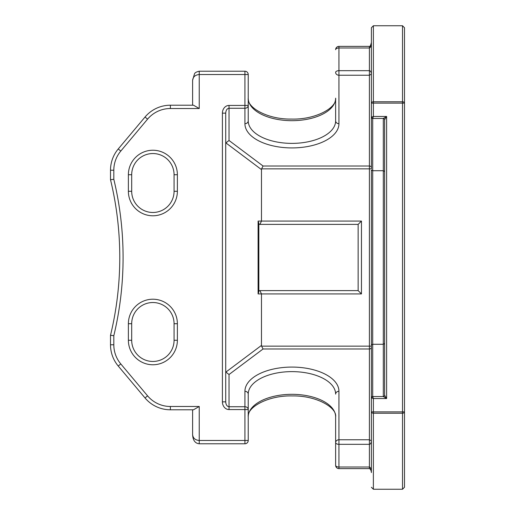 <?xml version="1.0" encoding="UTF-8"?>
<svg xmlns="http://www.w3.org/2000/svg" width="515" height="515" viewBox="0 0 515 515"><rect width="100%" height="100%" fill="white"/><g stroke="black" fill="none" stroke-linecap="round" stroke-linejoin="round"><path stroke-width="0.77" d="M131.692 191.284L131.692 174.733A21.186 21.186 0 0 1 152.884 153.541A21.186 21.186 0 0 1 174.07 174.733L174.07 191.284A21.186 21.186 0 0 1 152.884 212.476A21.186 21.186 0 0 1 131.692 191.284L128.383 191.284A24.501 24.501 0 0 0 152.884 215.785A24.501 24.501 0 0 0 177.379 191.284L177.379 174.733A24.501 24.501 0 0 0 152.884 150.232A24.501 24.501 0 0 0 128.383 174.733L128.383 191.284M131.692 340.267L131.692 323.716A21.186 21.186 0 0 1 152.884 302.524A21.186 21.186 0 0 1 174.07 323.716L174.07 340.267A21.186 21.186 0 0 1 152.884 361.459A21.186 21.186 0 0 1 131.692 340.267L128.383 340.267A24.501 24.501 0 0 0 152.884 364.768A24.501 24.501 0 0 0 177.379 340.267L177.379 323.716A24.501 24.501 0 0 0 152.884 299.215A24.501 24.501 0 0 0 128.383 323.716L128.383 340.267M170.388 409.792L193.498 409.792L199.234 406.483L170.388 406.483A29.799 29.799 0 0 1 147.567 395.835L120.787 363.925A29.799 29.799 0 0 1 113.815 344.773L113.815 335.69L110.506 335.297L110.506 344.773A33.108 33.108 0 0 0 118.25 366.049L145.03 397.966A33.108 33.108 0 0 0 170.388 409.792L170.388 406.483M199.234 108.517L193.498 105.208L170.388 105.208A33.108 33.108 0 0 0 145.03 117.034L118.25 148.951A33.108 33.108 0 0 0 110.506 170.227L110.506 179.703L113.815 179.31L113.815 170.227A29.799 29.799 0 0 1 120.787 151.075L147.567 119.165A29.799 29.799 0 0 1 170.388 108.517L199.234 108.517L199.234 74.527L248.23 74.527A3.309 3.309 0 0 0 244.921 71.218L244.921 108.266A3.309 2.839 0 0 0 248.23 105.427L229.027 105.427A7.725 6.624 -90 0 0 222.409 113.152L225.718 113.152C225.918 110.191 227.018 108.562 229.027 108.266L244.921 108.266L244.921 123.709A47.013 24.211 180 0 0 291.934 147.921A47.013 24.211 180 0 0 338.941 123.709L338.941 70.684A3.309 1.706 180 0 0 335.632 72.39A3.309 2.839 0 0 0 338.941 75.229L369.403 75.229L371.386 74.205C371.27 72.068 370.607 70.896 369.403 70.684L369.403 168.849L371.386 168.849L371.386 117.124A1.326 1.326 0 0 0 372.712 118.45L373.375 116.461L371.386 117.124L372.712 118.45L383.308 118.45L383.308 396.55L386.617 398.539L384.634 395.224A1.326 1.326 0 0 1 383.308 396.55L372.712 396.55A1.326 1.326 0 0 0 371.386 397.876L372.712 396.55L372.712 344.277L383.308 344.277L384.634 343.524M110.506 179.703A331.074 331.074 0 0 1 110.506 335.297A331.074 331.074 0 0 0 110.506 179.703A331.074 331.074 0 0 1 110.506 335.297M248.23 416.835C246.743 407.532 267.858 395.185 292.469 395.932C316.706 395.514 337.061 407.693 335.632 416.835A43.704 22.506 0 0 0 291.934 394.323A43.704 22.506 0 0 0 248.23 416.835L248.23 440.473L244.921 440.473L244.921 443.782L199.234 443.782C195.108 443.357 192.906 440.306 192.61 434.621L192.61 409.792L192.61 434.621C193.009 438.168 195.217 440.119 199.234 440.473L199.234 406.483M192.61 80.379L192.61 105.208L192.61 80.379C193.009 76.832 195.217 74.881 199.234 74.527L199.234 71.218C196.427 71.849 194.85 72.737 194.49 73.883L192.61 80.269M384.634 171.476L383.308 170.722L372.712 170.722L371.386 169.976L371.386 345.024L372.712 344.277L372.712 118.45M371.386 440.795L369.403 439.771L369.403 444.316C370.607 444.104 371.27 442.932 371.386 440.795L371.386 345.024L371.386 397.876L373.375 398.539L386.617 398.539L386.617 116.461L384.634 119.776A1.326 1.326 0 0 0 383.308 118.45L386.617 116.461L373.375 116.461L373.375 101.783A1.989 1.333 180 0 0 371.386 103.122L404.494 103.122A1.989 1.333 180 0 0 402.511 101.783L402.511 413.217A1.989 1.333 0 0 0 404.494 411.878L371.386 411.878A1.989 1.333 -0 0 0 373.375 413.217L373.375 398.539L372.712 396.55M383.308 118.45A1.326 1.326 0 0 1 384.634 119.776L384.634 395.224M404.494 27.739L404.494 103.122L404.494 27.739L402.511 25.75L402.511 101.783L373.375 101.783L373.375 25.75L371.386 27.739L371.386 147.123M338.941 47.985L338.941 46.376A3.309 3.309 0 0 0 335.632 49.685A3.309 1.706 0 0 1 338.941 47.985L369.403 47.985C370.607 47.644 371.27 45.79 371.386 42.417C370.678 45.5 370.015 46.826 369.403 46.382L369.403 70.684L338.941 70.684L338.941 47.985M248.23 74.527L248.23 120.871A43.704 22.506 0 0 0 291.934 143.376A43.704 22.506 0 0 0 335.632 120.871L335.632 98.165C337.119 107.468 316.004 119.815 291.393 119.068C267.163 119.486 246.801 107.307 248.23 98.165L248.23 98.165A43.704 22.506 180 0 0 291.934 120.677A43.704 22.506 180 0 0 335.632 98.165L335.632 120.871A3.309 2.839 0 0 0 338.941 123.709M338.941 468.624L338.941 467.015A3.309 1.706 180 0 1 335.632 465.315A3.309 3.309 0 0 0 338.941 468.624L369.403 468.624C370.517 469.075 371.18 470.395 371.386 472.583C371.27 469.21 370.607 467.356 369.403 467.015L369.403 468.624M338.941 444.316L338.941 439.771A3.309 2.839 180 0 0 335.632 442.61A3.309 1.706 0 0 0 338.941 444.316L369.403 444.316L369.403 467.015L338.941 467.015L338.941 444.316M222.409 113.152L222.409 401.848A7.725 6.624 90 0 0 229.027 409.573L248.23 409.573A3.309 2.839 180 0 0 244.921 406.734L244.921 440.473L199.234 440.473L199.234 443.782M244.921 443.782A3.309 3.309 0 0 0 248.23 440.473L248.23 394.13A3.309 2.839 180 0 0 244.921 391.291L244.921 406.734L229.027 406.734C227.018 406.438 225.918 404.809 225.718 401.848L225.718 113.152M335.632 416.835L335.632 465.315M222.409 401.848L225.718 401.848M402.511 489.25L373.375 489.25L373.375 413.217L402.511 413.217L402.511 489.25L404.494 487.261L404.494 103.122M371.386 411.878L371.386 472.583M371.386 117.124L371.386 167.716A1.989 1.7 0 0 0 369.403 166.01L263.068 166.01L261.575 168.849L369.403 168.849L369.403 346.151L371.386 346.151L371.386 367.877M371.386 103.122L371.386 74.205M225.718 370.98L225.892 372.094L229.027 374.521L263.068 348.99L261.575 346.151A4.687 3.309 143.1 0 1 261.478 345.404L261.478 293.917L259.888 290.608L258.826 290.608L258.826 224.392L259.888 224.392L261.478 221.083L261.478 169.596A4.687 3.309 -143.1 0 1 261.575 168.849M263.068 166.01L229.027 140.479L225.892 142.906L225.718 144.02M258.099 293.917L258.826 291.851L258.826 223.15L258.099 221.083L258.099 293.917L361.459 293.917L361.459 221.083L258.099 221.083M259.888 224.392L358.144 224.392L358.144 290.608L259.888 290.608M358.144 290.608L361.459 293.917M358.144 224.392L361.459 221.083M131.692 174.733L128.383 174.733M174.07 174.733L177.379 174.733M174.07 191.284L177.379 191.284M113.815 335.69A334.383 334.383 0 0 0 113.815 179.31M131.692 323.716L128.383 323.716M174.07 323.716L177.379 323.716M174.07 340.267L177.379 340.267M118.25 366.049L120.787 363.925L147.567 395.835L145.03 397.966M113.815 344.773L110.506 344.773M113.815 170.227L110.506 170.227M145.03 117.034L147.567 119.165L120.787 151.075L118.25 148.951M170.388 108.517L170.388 105.208M248.23 394.13A43.704 22.506 180 0 1 291.934 371.624A43.704 22.506 180 0 1 335.632 394.13A3.309 2.839 0 0 1 338.941 391.291A47.013 24.211 0 0 0 291.934 367.079A47.013 24.211 0 0 0 244.921 391.291M261.575 346.151L369.403 346.151L369.403 439.771L338.941 439.771L338.941 391.291M229.027 105.427L229.027 140.479M229.027 409.573L229.027 374.521M248.23 120.871A3.309 2.839 180 0 1 244.921 123.709M263.068 348.99L369.403 348.99A1.989 1.7 180 0 0 371.386 347.297M261.478 345.404L225.892 372.094M225.892 142.906L261.478 169.596M199.234 71.218L244.921 71.218M369.403 46.376L338.941 46.376M373.375 489.25L371.386 487.261M402.511 25.75L373.375 25.75"/></g></svg>
